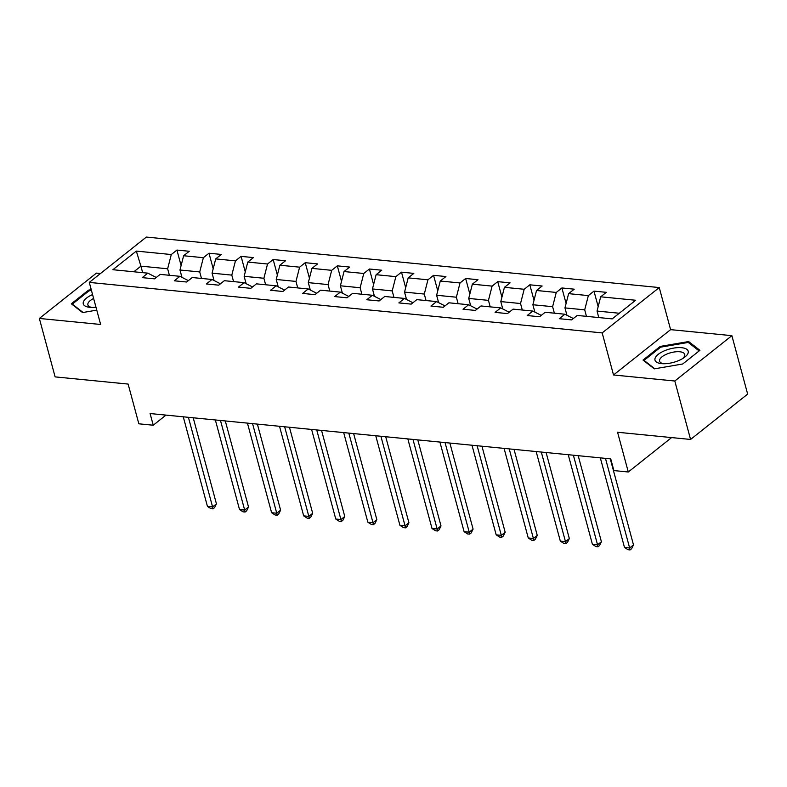 <?xml version="1.0" encoding="UTF-8"?>
<svg xmlns="http://www.w3.org/2000/svg" width="787" height="787" viewBox="0 0 787 787"><rect width="100%" height="100%" fill="white"/><g stroke="black" fill="none" stroke-linecap="round" stroke-linejoin="round"><path stroke-width="1.18" d="M100.49 273.502L96.427 273.109L39.35 318.45L55.12 376.884L128.124 384.076L138.846 423.809L153.239 425.226L165.978 415.103M659.25 287.56L146.362 237.064L89.285 282.405L602.173 332.901L659.25 287.56L670.603 329.635L613.526 374.976L674.803 381.016L731.88 335.665L670.603 329.635M731.88 335.665L747.65 394.1L690.573 439.451L617.569 432.26L628.292 471.993L671.606 437.582M674.803 381.016L690.573 439.451M156.279 277.477L147.838 273.158L142.211 277.634L154.547 278.854L160.184 274.378L179.928 276.316L174.291 280.792L186.627 282.012L192.264 277.536L212.008 279.474L206.371 283.95L218.717 285.169L224.344 280.693L244.088 282.641L238.451 287.107L250.797 288.327L256.424 283.851L276.168 285.799L270.541 290.265L282.877 291.485L288.504 287.009L308.248 288.957L302.621 293.423L314.957 294.643L320.584 290.167L340.328 292.115L334.701 296.581L347.037 297.801L352.665 293.325L372.408 295.273L366.781 299.749L379.118 300.959L384.754 296.483L404.488 298.43L398.861 302.906L411.198 304.116L416.835 299.64L436.578 301.588L430.942 306.064L443.278 307.274L448.915 302.798L468.659 304.746L463.022 309.222L475.368 310.432L480.995 305.956L500.739 307.904L495.102 312.38L507.448 313.59L513.075 309.124L532.819 311.062L527.192 315.538L539.528 316.748L545.155 312.282L564.899 314.22L559.272 318.696L571.608 319.906L577.235 315.439L612.197 318.883L635.65 300.25L600.688 296.807L606.315 292.331L593.978 291.121L598.169 306.645M147.838 273.158L112.885 269.715L136.328 251.092L171.291 254.535L176.918 250.059L181.108 265.583M593.978 291.121L588.351 295.597L568.607 293.649L574.235 289.173L561.898 287.963L556.261 292.439L536.527 290.492L542.154 286.015L529.818 284.805L524.181 289.272L504.437 287.334L510.074 282.858L497.738 281.648L492.101 286.114L472.357 284.176L477.994 279.7L465.648 278.49L460.021 282.956L440.277 281.018L445.914 276.542L433.568 275.332L427.941 279.798L408.197 277.86L413.824 273.384L401.488 272.164L395.861 276.64L376.117 274.702L381.744 270.226L369.408 269.006L363.781 273.483L344.037 271.545L349.664 267.068L337.328 265.849L331.701 270.325L311.957 268.377L317.584 263.911L305.248 262.691L299.611 267.167L279.877 265.219L285.504 260.753L273.168 259.533L267.531 264.009L247.787 262.061L253.424 257.595L241.088 256.375L235.451 260.851L215.707 258.903L221.344 254.437L208.998 253.217L203.371 257.693L183.627 255.745L189.264 251.269L176.918 250.059M628.292 471.993L613.89 470.577L610.742 458.89L150.091 413.539L153.239 425.226M181.964 277.368L179.977 270L199.721 271.938L201.482 278.441M188.359 280.634L179.928 276.316M183.627 255.745L179.977 270M203.371 257.693L199.721 271.938M214.054 280.526L212.067 273.158L231.801 275.106L233.562 281.598M220.439 283.792L212.008 279.474M215.707 258.903L212.067 273.158M235.451 260.851L231.801 275.106M246.134 283.684L244.147 276.316L263.891 278.264L265.642 284.756M252.519 286.95L244.088 282.641M247.787 262.061L244.147 276.316M267.531 264.009L263.891 278.264M278.214 286.842L276.227 279.474L295.971 281.421L297.722 287.914M284.599 290.108L276.168 285.799M279.877 265.219L276.227 279.474M299.611 267.167L295.971 281.421M310.294 290L308.307 282.631L328.051 284.579L329.802 291.072M316.689 293.266L308.248 288.957M311.957 268.377L308.307 282.631M331.701 270.325L328.051 284.579M342.375 293.158L340.387 285.789L360.131 287.737L361.882 294.23M348.769 296.424L340.328 292.115M344.037 271.545L340.387 285.789M363.781 273.483L360.131 287.737M374.455 296.315L372.467 288.947L392.211 290.895L393.962 297.388M380.849 299.581L372.408 295.273M376.117 274.702L372.467 288.947M395.861 276.64L392.211 290.895M406.535 299.473L404.548 292.105L424.291 294.053L426.042 300.555M412.929 302.749L404.488 298.43M408.197 277.86L404.548 292.105M427.941 279.798L424.291 294.053M438.615 302.631L436.628 295.263L456.371 297.211L458.123 303.713M445.009 305.907L436.578 301.588M440.277 281.018L436.628 295.263M460.021 282.956L456.371 297.211M470.705 305.789L468.718 298.43L488.452 300.368L490.212 306.871M477.089 309.065L468.659 304.746M472.357 284.176L468.718 298.43M492.101 286.114L488.452 300.368M502.785 308.947L500.798 301.588L520.532 303.526L522.293 310.029M509.169 312.223L500.739 307.904M504.437 287.334L500.798 301.588M524.181 289.272L520.532 303.526M534.865 312.105L532.878 304.746L552.622 306.684L554.373 313.187M541.249 315.38L532.819 311.062M536.527 290.492L532.878 304.746M556.261 292.439L552.622 306.684M566.945 315.272L564.958 307.904L584.702 309.842L586.453 316.344M573.339 318.538L564.899 314.22M568.607 293.649L564.958 307.904M588.351 295.597L584.702 309.842M598.789 317.555L597.038 311.062L619.28 313.246M600.688 296.807L597.038 311.062M613.526 374.976L602.173 332.901M39.35 318.45L100.638 324.48L89.285 282.405M142.663 272.646L140.912 266.154L133.82 271.781M169.392 275.283L167.641 268.78L140.912 266.154L136.328 251.092M171.291 254.535L167.641 268.78M561.898 287.963L566.089 303.487M529.818 284.805L534.009 300.329M497.738 281.648L501.919 297.171M465.648 278.49L469.839 294.013M433.568 275.332L437.759 290.856M401.488 272.164L405.679 287.698M369.408 269.006L373.599 284.54M337.328 265.849L341.519 281.382M305.248 262.691L309.439 278.224M273.168 259.533L277.358 275.066M241.088 256.375L245.269 271.909M208.998 253.217L213.188 268.751M688.655 341.548L660.214 346.418L643.028 360.072L654.282 368.857L682.722 363.988L699.909 350.323L688.655 341.548L689.068 343.083M91.243 289.665L88.518 290.137L71.322 303.792L82.576 312.567L96.762 310.137M660.47 347.342L660.214 346.418M88.764 291.052L88.518 290.137M605.469 458.368L629.639 547.968L624.494 547.467L600.324 457.867M610.279 458.851L633.496 544.909L629.639 547.968L630.072 549.936L628.016 549.729L624.494 547.467M633.496 544.909L631.617 548.706L630.072 549.936M665.035 350.549A17.206 6.955 -15.1 0 0 654.961 358.715A17.206 6.955 -15.1 0 0 662.3 363.692A17.206 6.955 -15.1 0 0 678.158 360.79A17.206 6.955 -15.1 0 0 683.667 357.928A17.206 6.955 -15.1 0 0 685.329 348.523A17.206 6.955 -15.1 0 0 665.035 350.549M682.339 358.764A13.025 5.263 -15.1 0 0 684.749 354.406A13.025 5.263 -15.1 0 0 667.199 353.924A13.025 5.263 -15.1 0 0 659.595 361.194A13.025 5.263 -15.1 0 0 663.864 363.742M654.774 368.769L644.041 360.387L660.696 347.156L688.251 342.434L699.141 350.933M644.199 360.987L644.041 360.387M92.561 294.584A17.206 6.955 -15.1 0 0 89.866 307.353A17.206 6.955 -15.1 0 0 90.594 307.412A17.206 6.955 -15.1 0 0 95.975 307.215M83.068 312.488L72.335 304.107L88.99 290.875L91.449 290.452M72.493 304.707L72.335 304.107M93.614 298.48A13.025 5.263 -15.1 0 0 87.888 304.903A13.025 5.263 -15.1 0 0 92.158 307.461M573.379 455.211L597.559 544.811L592.414 544.309L568.244 454.709M578.199 455.693L601.416 541.751L597.559 544.811L597.992 546.778L595.936 546.572L592.414 544.309M601.416 541.751L599.537 545.548L597.992 546.778M541.299 452.053L565.479 541.653L560.334 541.141L536.163 451.551M546.109 452.525L569.335 538.583L565.479 541.653L565.912 543.62L563.856 543.414L560.334 541.141M569.335 538.583L567.457 542.391L565.912 543.62M509.219 448.895L533.399 538.495L528.254 537.983L504.083 448.393M514.029 449.367L537.255 535.426L533.399 538.495L533.832 540.462L531.776 540.256L528.254 537.983M537.255 535.426L535.376 539.233L533.832 540.462M477.138 445.737L501.319 535.337L496.174 534.826L471.993 445.235M481.949 446.209L505.175 532.268L501.319 535.337L501.752 537.305L499.696 537.098L496.174 534.826M505.175 532.268L503.287 536.075L501.752 537.305M445.058 442.579L469.229 532.179L464.094 531.668L439.913 442.078M449.869 443.051L473.085 529.11L469.229 532.179L469.672 534.147L467.616 533.94L464.094 531.668M473.085 529.11L471.206 532.917L469.672 534.147M412.978 439.421L437.149 529.021L432.014 528.51L407.833 438.92M417.789 439.894L441.005 525.952L437.149 529.021L437.582 530.989L435.526 530.782L432.014 528.51M441.005 525.952L439.126 529.759L437.582 530.989M380.898 436.264L405.069 525.864L399.934 525.352L375.753 435.762M385.709 436.736L408.925 522.794L405.069 525.864L405.502 527.831L403.446 527.624L399.934 525.352M408.925 522.794L407.046 526.601L405.502 527.831M348.818 433.106L372.989 522.696L367.844 522.194L343.673 432.594M353.629 433.578L376.845 519.636L372.989 522.696L373.422 524.663L371.366 524.467L367.844 522.194M376.845 519.636L374.966 523.444L373.422 524.663M316.728 429.948L340.909 519.538L335.764 519.036L311.593 429.436M321.549 430.42L344.765 516.479L340.909 519.538L341.342 521.506L339.286 521.309L335.764 519.036M344.765 516.479L342.886 520.286L341.342 521.506M284.648 426.79L308.829 516.38L303.684 515.879L279.513 426.279M289.459 427.262L312.685 513.321L308.829 516.38L309.261 518.348L307.205 518.151L303.684 515.879M312.685 513.321L310.806 517.128L309.261 518.348M252.568 423.632L276.749 513.222L271.604 512.721L247.433 423.121M257.379 424.104L280.605 510.163L276.749 513.222L277.181 515.19L275.125 514.993L271.604 512.721M280.605 510.163L278.726 513.97L277.181 515.19M220.488 420.474L244.668 510.065L239.523 509.563L215.353 419.963M225.298 420.947L248.525 507.005L244.668 510.065L245.101 512.032L243.045 511.835L239.523 509.563M248.525 507.005L246.646 510.812L245.101 512.032M188.408 417.317L212.579 506.907L207.443 506.405L183.263 416.805M193.218 417.789L216.435 503.847L212.579 506.907L213.021 508.874L210.965 508.677L207.443 506.405M216.435 503.847L214.556 507.654L213.021 508.874"/></g></svg>
